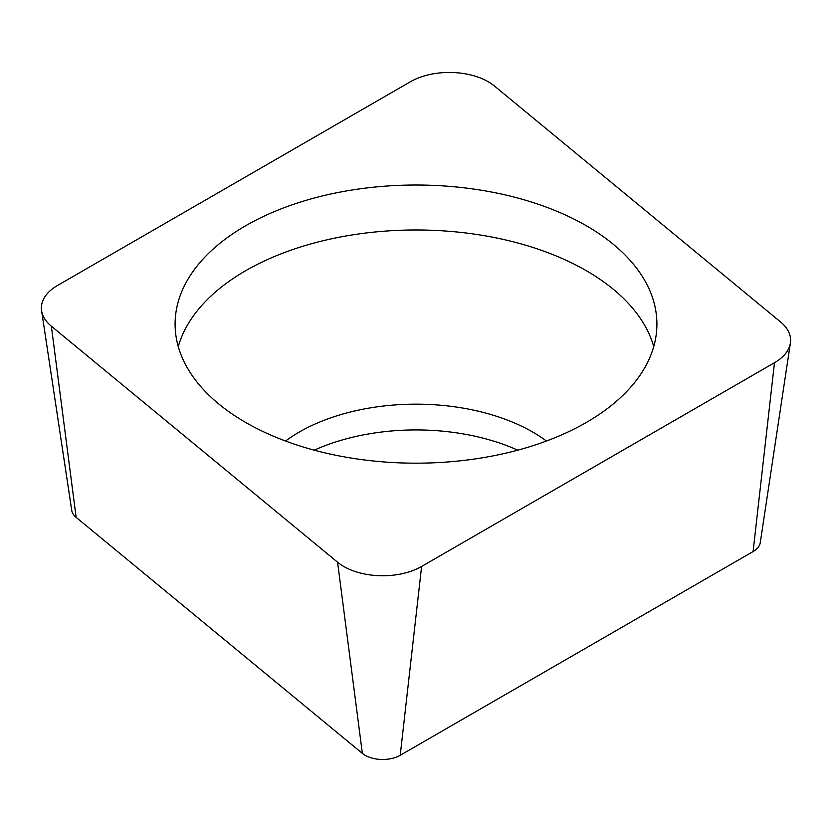 <?xml version="1.0" encoding="UTF-8"?>
<svg xmlns="http://www.w3.org/2000/svg" width="832" height="832" viewBox="0 0 832 832"><rect width="100%" height="100%" fill="white"/><g stroke="black" fill="none" stroke-linecap="round" stroke-linejoin="round"><path stroke-width="1.25" d="M337.574 562.203A55.068 31.793 0 0 0 421.616 566.446L774.478 362.721A55.068 31.793 0 0 0 790.4 343.013A55.068 31.793 0 0 0 790.4 343.002A55.068 31.793 0 0 0 780.645 322.015L494.426 86.008A55.068 31.793 0 0 0 410.384 81.765L57.522 285.48A55.068 31.793 0 0 0 41.6 305.188A55.068 31.793 0 0 0 41.6 310.721A55.068 31.793 0 0 0 51.355 326.196L337.574 562.203L51.355 326.196A55.068 31.793 180 0 1 41.6 305.188A55.068 31.793 180 0 1 57.522 285.48L410.384 81.765A55.068 31.793 180 0 1 494.426 86.008L780.645 322.015A55.068 31.793 180 0 1 790.4 343.013A55.068 31.793 180 0 1 774.478 362.721L421.616 566.446A55.068 31.793 180 0 1 337.574 562.203L362.357 753.376L76.138 517.369A24.804 14.321 180 0 1 71.739 510.401L41.6 310.721M395.002 462.654A240.906 139.079 180 0 1 175.094 324.106A240.906 139.079 180 0 1 436.998 185.546A240.906 139.079 180 0 1 656.906 324.106A240.906 139.079 180 0 1 395.002 462.654M790.4 343.002L760.261 542.682A24.804 14.321 180 0 1 753.085 551.564L400.223 755.29A24.804 14.321 180 0 1 362.357 753.376M517.764 450.174A165.194 95.368 0 0 0 430.394 430.29A165.194 95.368 0 0 0 314.236 450.174M653.734 346.58A240.906 139.079 0 0 0 436.998 230.506A240.906 139.079 0 0 0 178.266 346.58M76.138 517.369L51.355 326.196M774.478 362.721L753.085 551.564M400.223 755.29L421.616 566.446M285.542 441.033A165.194 95.368 180 0 1 430.394 404.529A165.194 95.368 180 0 1 546.458 441.033"/></g></svg>
